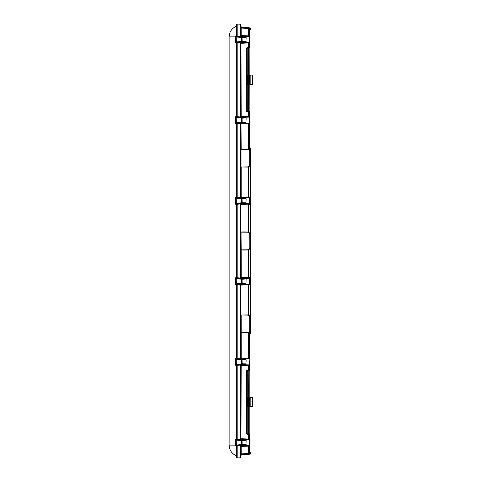 <?xml version="1.0" encoding="UTF-8"?>
<svg xmlns="http://www.w3.org/2000/svg" width="482" height="482" viewBox="0 0 482 482"><rect width="100%" height="100%" fill="white"/><g stroke="black" fill="none" stroke-linecap="round" stroke-linejoin="round"><path stroke-width="0.72" d="M252.725 84.386L248.085 84.386L248.085 75.27L247.356 75.27L247.356 84.386L247.459 75.27M248.085 75.27L252.586 74.993M247.459 84.386L248.085 84.386M248.326 75.27L248.326 84.386M252.863 75.27L252.863 84.386M250.05 75.27L250.05 84.386M243.187 278.283L243.41 277.981L241.554 277.951L246.814 277.704L241.175 277.343L250.562 277.644L250.562 330.7L250.092 333.671L250.562 333.237L250.562 284.766L241.175 285.067L250.345 284.543L250.345 277.861L241.735 278.216M250.562 277.644L250.562 197.234L250.092 204.133L250.562 204.356L241.735 203.784M249.694 317.12L249.875 317.12A2.211 2.211 0 0 0 247.742 314.915L241.048 315.011L247.73 315.126C248.917 315.27 249.568 315.933 249.694 317.12L249.694 330.664C249.568 331.851 248.917 332.514 247.73 332.658L241.048 332.773L248.206 332.803L248.206 358.361L249.875 358.337L249.875 365.434L248.206 365.41L248.206 370.122L247.188 370.122L246.555 370.947L247.308 370.983L247.176 433.601L247.736 434.155L247.308 433.601M248.206 332.803L249.658 331.604L250.092 334.279L249.869 332.502M249.501 331.887L249.839 331.05L249.501 331.887L249.501 358.337L249.875 358.337L249.875 358.885L249.658 358.554L241.735 358.897M242.874 453.869L250.622 453.182L250.622 452.387L249.875 452.375L249.501 453.182L248.399 453.387L249.495 453.291A0.416 0.416 0 0 0 249.875 452.881L249.501 453.182A0.416 0.301 85 0 1 249.308 453.309M249.405 358.56L243.753 358.915M248.194 365.187L241.175 365.748L249.405 365.205M249.875 397.554L249.875 370.333L249.501 370.134L249.387 365.205L249.875 358.337L249.875 334.279M248.441 370.399L249.875 370.333L248.182 370.399L248.592 370.122L248.477 365.193M248.628 397.554L248.766 370.574L247.736 370.435L249.875 370.688M248.182 370.399L247.164 370.399L247.736 370.435L247.176 370.983L247.176 433.601L246.555 433.643L247.188 434.469L249.875 434.252L249.501 434.451L249.501 439.024L249.875 439.018L249.875 406.669M249.754 434.451L247.736 434.017M249.405 439.241L249.875 439.018L249.875 452.881L249.495 453.291M245.32 445.488L249.658 445.561L249.658 445.892L241.096 445.621M242.313 453.839L241 454.038L241.03 456.099L241.169 454.183L249.188 454.321L250.7 453.743L250.7 452.471L250.7 453.182M250.429 453.942L241.163 454.14L249.748 453.839L247.073 453.64L248.399 453.387L247.826 454.068L249.748 453.839M241.241 454.056L241.952 453.954M241.982 453.948L242.313 453.917M249.387 445.886L249.501 453.182L241.187 453.996L241.175 446.416L249.875 446.115L249.875 445.561M249.875 365.434L249.875 364.88M241 454.092L247.826 454.068M241 446.428L241 454.038M236.385 445.856L236.385 457.888L237.162 457.9L237.162 445.772L237.162 457.9L240.024 457.828L240.024 445.458M250.092 148.329L250.562 148.763L250.321 197.457M250.562 161.91L250.562 154.306M236.385 36.144L236.385 24.112L237.162 24.1L237.162 36.228L237.162 24.1L240.024 24.172L240.024 36.542M237.162 439.361L237.162 365.368L237.162 439.361M237.162 358.68L237.162 284.687L237.162 358.68M237.162 278L237.162 204L237.162 278M237.162 197.313L237.162 123.32L237.162 197.313M237.162 116.632L237.162 42.639L237.162 116.632M249.694 330.664L249.875 317.12L248.592 315.12L248.477 284.513M249.839 331.05L250.441 330.7L250.562 284.211M250.321 277.861L250.321 284.543M243.753 439.596L249.658 439.235L241.175 438.704L248.592 439.036L248.592 434.463L249.501 434.451L249.351 434.174M241.952 358.692L246.796 358.542L241.175 358.024L248.194 358.584M241.03 365.284L246.796 365.229L241.331 364.916M248.628 406.669L248.628 434.174L248.766 406.669M248.194 439.265L248.441 434.186M241.735 439.578L246.796 439.223L241.554 439.313L241.247 438.951M241.048 332.773L241.048 315.011M241.03 284.603L246.796 284.549L241.331 284.235M247.73 315.126L248.206 314.981L248.194 284.507M241.952 439.373L241.331 439.536M241.247 446.181L241.03 445.85L241.247 446.163L241.59 445.82L246.742 445.844L241.006 446.284L241.006 445.633M241 438.704L241.175 365.748L241.006 439.777M241.247 365.501L241.03 365.133M241.331 358.855L241.247 358.265M241.175 314.963L241.193 358.096M241.006 359.096L241.024 358.337M241 358.024L241.175 332.821M241.247 284.82L241.03 284.452M241.735 284.193L243.41 284.422L243.187 284.121M241.331 278.174L241.247 277.584M243.434 250.104L247.742 249.977L241.175 249.983L241.193 277.415M241.006 278.415L241.024 277.656M248.194 277.897L248.206 249.911L244.103 250.104M248.477 445.874L248.592 453.249M249.875 330.664A2.211 2.211 0 0 1 247.742 332.869L247.73 332.658M247.025 453.508L247.073 454.08M241.03 439.783L241.03 439.102M241.03 365.344L241.03 364.946M241.03 359.096L241.03 358.421M241.03 284.663L241.03 284.266M241.03 278.415L241.03 277.74M241.175 249.983L241.048 232.101L247.736 232.155C249.043 232.342 249.724 233.035 249.772 234.228L249.772 247.772C249.652 249.013 248.977 249.706 247.736 249.845L241.084 249.959M249.712 247.772C249.592 248.971 248.929 249.64 247.736 249.784L247.736 249.953A2.187 2.187 0 0 0 249.851 247.772L249.712 234.228C249.592 233.029 248.929 232.36 247.736 232.216L241.048 232.101M247.742 249.977A2.211 2.211 0 0 0 249.875 247.772L249.712 234.228M248.206 249.911L249.875 247.772L249.851 234.228A2.187 2.187 0 0 0 247.736 232.047L244.103 231.896M249.658 365.211L243.753 364.856M248.628 370.411L249.754 370.14M248.766 397.554L248.766 370.688M249.875 439.018L249.875 433.896M249.875 439.566L249.658 439.235M246.742 445.844L243.753 445.537M248.194 445.868L248.206 453.315L241.175 453.936M241.03 446.031L241.03 445.627M243.753 278.235L249.405 277.879L249.405 284.525L243.753 284.175M249.405 284.525L250.05 284.537M241 277.343L241.084 232.041M248.592 232.228L249.875 234.228A2.211 2.211 0 0 0 247.742 232.023L248.592 232.228L248.592 204.326L250.441 204.356L250.441 277.644M249.827 453.182L249.833 453.64M250.562 278.192L250.092 278.198M249.694 164.88L249.875 164.88A2.211 2.211 0 0 1 247.742 167.085L241.048 166.989L247.73 166.874C248.917 166.73 249.568 166.067 249.694 164.88L249.694 151.336C249.568 150.149 248.917 149.486 247.73 149.342L241.048 149.227L248.206 149.197L248.206 123.639L248.592 123.645L248.592 149.336L249.658 150.396L250.092 147.721L249.869 149.498M249.405 123.44L248.477 123.422L249.875 123.663L249.875 116.566L249.405 116.795M249.839 150.95L249.501 150.113L250.441 151.3L250.423 148.522M249.833 28.908L249.495 28.709A0.416 0.416 0 0 1 249.875 29.119L248.399 28.613L250.7 28.818L250.7 29.529L250.7 28.818M241.03 116.716L246.796 116.771L241.175 116.252L249.658 116.789L243.753 117.144M247.308 111.017L247.736 111.565L247.164 111.601L249.875 111.667L247.188 111.878L246.555 111.053L247.308 111.017L247.176 48.399L247.736 47.845L247.308 48.399M249.875 84.386L249.875 111.667L248.628 111.589M243.187 42.356L249.658 42.765L249.875 47.748L249.501 47.549L249.875 29.119A0.416 0.416 0 0 0 249.495 28.709L249.742 28.818M250.429 27.98L241.163 27.86L249.748 28.161L247.073 28.36L249.375 28.571M241.952 28.046L241.03 27.763L241.03 25.901L241.169 27.817L249.586 28.004M248.628 75.27L248.628 47.845L249.79 48.104L248.182 47.814L248.206 42.958L241.175 43.296L249.658 42.765L249.501 28.818L241.241 27.944M242.133 28.149L241.175 28.064L241.175 35.584L249.501 35.873M249.79 75.27L249.875 47.748L249.351 47.826M249.875 48.104L249.875 75.27M247.736 111.426L249.79 111.312L249.875 111.667L249.875 116.566L249.387 116.795L249.658 123.446L243.753 123.085M249.875 147.721L249.875 123.115L245.32 123.037M248.947 27.95L242.874 28.131M249.387 36.114L241.03 35.927L241 27.962M241 27.908L248.206 28.685L248.194 36.132M250.562 151.3L250.441 197.234L246.796 197.518L250.092 197.463L250.092 204.133M249.694 151.336L249.875 164.88L248.592 166.88L248.477 197.487M249.501 150.113L249.658 123.446M248.628 84.386L248.628 111.565L247.736 111.565L247.176 111.017L247.176 48.399L246.555 48.357L247.188 47.531L246.314 48.357L246.314 111.053L246.314 48.357M241.175 167.037L241.175 196.933L246.814 197.301L241 196.933L241 123.976L246.814 123.615L241.735 123.103M249.351 111.589L249.501 116.572L241.331 117.084M247.188 47.531L249.501 47.549M241.735 42.422L246.796 42.778L241.554 42.687L241.247 43.049M241.952 123.308L246.796 123.458L241.03 123.579L241.175 149.179M241.048 149.227L241.048 166.989M241 204.657L248.477 204.103M241.03 197.397L246.796 197.451L241.331 197.765M247.73 166.874L248.206 167.019L248.194 197.493M241.777 36.451L241.096 36.379M241.952 42.627L241.331 42.464M241 35.572L241.03 36.15L241.247 35.837L241.59 36.18L246.76 35.915L241.988 36.24L243.41 36.216L243.187 36.512M241 43.296L241.175 116.252L241.006 42.223M241.247 116.499L241.03 116.867M241.735 117.126L243.41 116.897L243.187 117.198M241.331 123.145L241.247 123.735M241.006 122.904L241.024 123.663M241.247 197.18L241.03 197.548M241.952 203.988L241.247 204.416M241.331 203.826L246.796 204.145L241.193 204.585M241.006 203.585L241.024 204.344M248.194 42.735L248.592 42.964L248.441 47.814M246.742 36.156L243.41 36.216M248.477 36.126L248.592 28.751M249.875 151.336A2.211 2.211 0 0 0 247.742 149.131L247.73 149.342M247.025 28.492L248.399 28.613L247.826 27.932M241.03 42.217L241.03 42.898M241.03 116.656L241.03 117.054M241.03 122.904L241.03 123.579M241.03 197.337L241.03 197.734M241.03 203.585L241.03 204.26M243.434 231.896L241.175 232.017M249.875 116.566L249.754 111.86M248.766 48.104L248.766 75.27M248.766 84.386L248.766 111.312M249.688 47.887L249.875 42.982M248.182 47.814L249.754 47.549M241.024 27.805L241.03 25.901M241.193 35.656L241.006 36.367M241.03 35.969L241.03 36.373M243.753 203.766L250.05 204.133M250.05 197.463L243.753 197.825M249.875 117.12L245.32 117.198M245.32 42.356L249.875 42.434M245.32 36.512L249.875 36.439M249.827 28.818L249.833 28.36M250.562 203.808L250.092 203.802M250.562 197.789L250.092 197.795M249.405 197.475L249.405 204.121M245.736 454.659L247.748 454.628L245.736 454.671M245.175 454.653L243.169 454.695L245.175 454.653M248.212 27.938L242.735 27.842M249.122 27.956L241.783 27.829M252.725 406.669L248.085 406.669L248.085 397.554L247.356 397.554L247.356 406.669L247.459 397.554M248.085 397.554L252.586 397.276M247.459 406.669L248.085 406.669M248.326 397.554L248.326 406.669M252.863 397.554L252.863 406.669M250.05 397.554L250.05 406.669M244.501 36.512L243.675 36.512M243.675 42.356L244.501 42.356M245.995 37.174L242.151 37.5L241.283 37.084L242.066 37.494M235.324 41.862L235.324 37.006L236.18 37.006L236.397 42.163L235.324 41.862L236.397 42.061A13.779 13.779 90 0 0 237.608 42.006L245.995 41.693L246.145 37.451M245.868 41.681L241.964 41.765L242.151 41.374L242.042 41.765M235.409 42.061L236.18 42.163L236.21 43.019A10033.655 10033.655 -90 0 1 241.313 42.47L245.645 42.356L245.79 41.82M241.59 37.102L243.404 37.289L245.79 36.789L241.313 36.403A10033.655 10033.655 -90 0 1 236.21 35.849L236.397 36.807L235.324 37.006M241.554 37.102L241.524 37.427L237.608 36.861L241.283 37.084L241.482 36.421L235.764 36.096M241.554 41.765L237.62 42.109L237.59 41.807L241.524 41.446L241.59 41.765L242.066 41.38M241.265 41.488L241.283 42.193L235.764 42.771M245.79 36.789L242.994 36.512M241.964 41.765L241.59 41.765M241.096 42.488L242.217 42.386L241.85 41.765M245.989 41.693L243.332 41.723M241.964 37.102L243.332 37.15M242.217 42.386L245.79 42.079M241.506 36.692L242.874 36.512M241.56 37.433L241.56 41.44M242.042 37.108L242.151 41.374L246.145 41.416M241.265 37.385L236.18 37.006L235.451 36.71L235.451 36.078L235.939 35.819M244.501 117.198L243.675 117.198M243.675 123.037L244.501 123.037M245.995 117.855L242.151 118.18L241.283 117.765L242.066 118.174M235.324 122.542L235.324 117.692L236.18 117.692L236.397 122.844L235.324 122.542L236.397 122.741A13.779 13.779 90 0 0 237.608 122.687L245.995 122.374L246.145 118.132M245.868 122.362L241.964 122.446L242.151 122.054L242.042 122.446M235.409 122.741L236.18 122.844L236.21 123.699A10033.655 10033.655 -90 0 1 241.313 123.151L245.645 123.037L245.79 122.5M241.59 117.783L243.404 117.97L245.79 117.469L241.313 117.084A10033.655 10033.655 -90 0 1 236.21 116.53L236.397 117.488L235.324 117.692M241.554 117.783L241.524 118.108L237.608 117.542L241.283 117.765L241.096 117.06M241.554 122.452L237.62 122.79L237.59 122.488L241.524 122.127L241.59 122.452L242.066 122.06M241.265 122.169L241.283 122.874L235.764 123.452M245.79 117.469L242.994 117.198M241.964 122.446L241.59 122.452M241.096 123.175L242.217 123.067L241.85 122.446M245.989 122.374L243.332 122.404M241.964 117.789L243.332 117.831M242.217 123.067L245.79 122.759M235.764 116.777L242.874 117.198M241.56 118.114L241.56 122.121M242.042 117.789L242.151 122.054L246.145 122.103M241.265 118.066L236.18 117.692L235.451 117.391L235.451 116.758L235.939 116.499M244.501 197.879L243.675 197.879M243.784 203.717L244.501 203.717M245.995 198.542L242.151 198.861L241.283 198.451L242.066 198.855M235.324 203.223L235.324 198.373L236.18 198.373L236.397 203.525L235.324 203.223L236.397 203.422A13.779 13.779 90 0 0 237.608 203.368L245.995 203.055L246.145 198.813M245.868 203.043L241.964 203.127L242.151 202.735L242.042 203.127M235.409 203.422L236.18 203.525L236.21 204.386A10033.655 10033.655 -90 0 1 241.313 203.832L245.645 203.717L245.79 203.181M241.59 198.464L243.404 198.65L245.79 198.15L241.313 197.765A10033.655 10033.655 -90 0 1 236.21 197.21L236.397 198.174L235.324 198.373M241.554 198.464L241.524 198.789L237.608 198.223L241.283 198.451L241.096 197.74M241.554 203.133L237.62 203.47L237.59 203.169L241.524 202.808L241.59 203.133L242.066 202.741M241.265 202.85L241.283 203.555L235.764 204.139M245.79 198.15L242.994 197.879M241.964 203.127L241.59 203.133M241.096 203.856L242.217 203.747L241.85 203.127M245.989 203.055L243.332 203.085M241.964 198.47L243.332 198.512M242.217 203.747L245.79 203.44M235.764 197.457L242.874 197.879M241.56 198.795L241.56 202.802M242.042 198.47L242.151 202.735L246.145 202.783M241.265 198.747L236.18 198.373L235.451 198.072L235.451 197.439L235.939 197.18M244.501 278.283L243.675 278.283M243.645 284.121L244.501 284.121M245.995 278.945L242.151 279.265L241.283 278.855L242.066 279.259M235.324 283.627L235.324 278.777L236.18 278.777L236.397 283.928L235.324 283.627L236.397 283.826A13.779 13.779 90 0 0 237.608 283.778L245.995 283.458L246.145 279.217M245.868 283.446L241.964 283.53L242.151 283.139L242.042 283.53M235.409 283.826L236.18 283.928L236.21 284.79A10033.655 10033.655 -90 0 1 241.313 284.235L245.645 284.121L245.79 283.585M241.59 278.867L243.404 279.054L245.79 278.56L241.313 278.168A10033.655 10033.655 -90 0 1 236.21 277.614L236.397 278.578L235.324 278.777M241.554 278.867L241.524 279.192L237.608 278.632L241.283 278.855L241.482 278.186L235.764 277.861M241.554 283.537L237.59 283.579L241.524 283.211L241.59 283.537L242.066 283.145M241.265 283.253L241.283 283.958L235.764 284.543M245.79 278.56L242.994 278.283M241.964 283.53L241.59 283.537M241.096 284.26L242.217 284.151L241.85 283.53M245.989 283.458L243.332 283.488M241.964 278.873L243.332 278.915M242.217 284.151L245.79 283.85M241.506 278.463L242.874 278.283M241.56 279.199L241.56 283.205M242.042 278.873L242.151 283.139L246.145 283.187M241.265 279.15L236.18 278.777L235.451 278.476L235.451 277.843L235.939 277.59M241.482 284.217L235.945 284.814L235.451 284.561L235.451 283.928M244.501 358.963L243.645 358.963M243.675 364.802L244.501 364.802M245.995 359.626L242.151 359.946L241.283 359.536L242.066 359.94M235.324 364.308L235.324 359.458L236.18 359.458L236.397 364.609L235.324 364.308L236.397 364.513A13.779 13.779 90 0 0 237.608 364.458L245.995 364.145L246.145 359.897M245.868 364.127L241.964 364.211L242.151 363.82L242.042 364.211M235.409 364.513L236.18 364.609L236.21 365.47A10033.655 10033.655 -90 0 1 241.313 364.916L245.645 364.802L245.79 364.265M241.59 359.548L243.404 359.735L245.79 359.241L241.313 358.849A10033.655 10033.655 -90 0 1 236.21 358.301L236.397 359.259L235.324 359.458M241.554 359.548L241.524 359.873L237.608 359.313L241.283 359.536L241.482 358.867L235.764 358.548M241.554 364.217L237.59 364.259L241.524 363.892L241.59 364.217L242.066 363.826M241.265 363.934L241.283 364.639L235.764 365.223M245.79 359.241L242.994 358.963M241.964 364.211L241.59 364.217M241.096 364.94L242.217 364.838L241.85 364.211M245.989 364.139L243.332 364.169M241.964 359.554L243.332 359.596M242.217 364.838L245.79 364.531M241.506 359.144L242.874 358.963M241.56 359.879L241.56 363.886M242.042 359.554L242.151 363.82L246.145 363.868M241.265 359.831L236.18 359.458L235.451 359.156L235.451 358.524L235.939 358.271M244.501 439.644L243.675 439.644M243.675 445.488L244.501 445.488M245.995 440.307L242.151 440.626L241.283 440.217L242.066 440.62M235.324 444.994L235.324 440.138L236.18 440.138L236.397 445.29L235.324 444.994L236.397 445.193A13.779 13.779 90 0 0 237.608 445.139L245.995 444.826L246.145 440.584M245.868 444.808L241.964 444.898L242.151 444.5L242.042 444.892M235.409 445.193L236.18 445.29L236.21 446.151A10033.655 10033.655 -90 0 1 241.313 445.597L245.645 445.488L245.79 444.946M241.59 440.235L243.404 440.415L245.79 439.921L241.313 439.53A10033.655 10033.655 -90 0 1 236.21 438.982L236.397 439.939L235.324 440.138M241.554 440.235L241.524 440.554L237.608 439.994L241.283 440.217L241.482 439.548L235.764 439.229M241.554 444.898L237.59 444.94L241.524 444.573L241.59 444.898L242.066 444.506M241.265 444.615L241.283 445.32L235.764 445.904M245.79 439.921L242.994 439.644M241.964 444.898L241.59 444.898M241.506 445.308L241.313 445.597L242.217 445.519L241.85 444.898M245.989 444.826L243.332 444.85M241.964 440.235L243.332 440.277M242.217 445.519L245.79 445.211M241.506 439.825L242.874 439.644M241.56 440.56L241.56 444.567M242.042 440.235L242.151 444.5L246.145 444.549M241.265 440.512L236.18 440.138L235.451 439.837L235.451 439.204L235.939 438.951M236.06 438.963L236.06 365.489M236.06 358.283L236.06 284.808M236.06 277.602L236.06 204.398M236.06 197.198L236.06 123.717M236.06 116.511L236.06 43.037M236.385 457.888L236.06 457.557L236.06 446.169L236.06 457.394M236.06 24.606L236.06 35.831L236.06 24.606M250.188 75.27L250.188 84.386M252.448 75.27L252.448 84.386M248.742 75.27L248.742 84.386M249.64 75.27L249.64 84.386M241.03 456.099L241.187 453.996M240.337 445.428L240.337 457.623L240.024 457.828M248.477 358.578L248.592 332.664M248.592 249.772L248.477 277.897M247.736 370.574L247.308 370.983M246.314 433.643L246.555 370.947L246.314 433.643L247.188 434.469M246.314 370.947L247.188 370.122M248.182 434.186L248.628 434.155M241.096 439.512L236.21 438.982M241.006 364.669L241 365.748M241.096 358.825L236.21 358.301M241.006 283.988L241 285.067M241.096 278.144L236.21 277.614M243.187 358.963L243.41 358.662M243.41 365.103L243.187 364.802M248.477 439.259L249.387 439.241M243.187 439.644L243.41 439.343M240.337 439.704L240.337 364.741M240.337 359.024L240.337 284.061M247.736 249.784L241.048 249.899M249.658 358.885L245.32 358.963M245.32 364.802L249.658 364.88M248.766 433.896L249.79 433.896L249.79 406.669M249.658 445.561L249.658 439.566L245.32 439.644M249.405 278.21L245.32 278.283M245.32 284.121L249.405 284.193M240.024 364.778L240.024 439.668M240.024 284.097L240.024 358.988M240.337 203.657L240.337 278.343M240.024 278.307L240.024 203.693M249.79 370.688L249.79 397.554M240.024 197.903L240.024 123.012M240.024 117.222L240.024 42.332M249.875 29.625L250.622 29.613L250.7 28.257M240.337 36.572L240.337 24.377L240.024 24.172M246.314 111.053L247.188 111.878M248.182 111.601L248.194 116.813M248.441 111.601L248.477 116.807M248.628 47.845L247.736 47.983M241.006 117.331L241 116.252M241.006 198.012L241 196.933M243.187 123.037L243.41 123.338M248.477 42.741L249.387 42.759M248.206 232.089L248.194 204.103M243.187 203.717L243.41 204.019M243.41 197.578L243.187 197.879M240.337 42.296L240.337 117.259M240.337 122.976L240.337 197.939M250.622 28.818L250.429 28.058M249.405 203.79L245.32 203.717M245.32 197.879L249.405 197.807M249.79 84.386L249.875 111.312M241.729 454.448L248.387 454.622M241.844 27.335L249.188 27.643L241.729 27.516L241.723 27.823M243.169 27.317L247.754 27.39M250.188 397.554L250.188 406.669M252.448 397.554L252.448 406.669M248.742 397.554L248.742 406.669M249.64 397.554L249.64 406.669M236.397 36.71L237.62 36.765M237.59 37.06L237.608 36.861A13.779 13.779 90 0 0 236.397 36.807L236.397 37.006M237.62 42.109L236.397 42.163M243.048 36.789L241.874 36.722L241.85 37.102M236.397 41.862L237.59 41.807M242.35 42.109L245.718 42.079M236.397 117.391L237.62 117.445M237.59 117.741L237.608 117.542A13.779 13.779 90 0 0 236.397 117.488L236.397 117.692M237.62 122.79L236.397 122.844M243.048 117.469L241.874 117.403L241.85 117.789M236.397 122.542L237.59 122.488M236.21 116.53L241.506 117.379M242.35 122.79L245.718 122.759M236.397 198.072L237.62 198.126M237.59 198.421L237.608 198.223A13.779 13.779 90 0 0 236.397 198.174L236.397 198.373M237.62 203.47L236.397 203.525M243.048 198.15L241.874 198.084L241.85 198.47M236.397 203.223L237.59 203.169M236.21 197.21L241.506 198.06M242.35 203.47L245.718 203.44M236.397 278.476L237.62 278.53M237.59 278.831L237.608 278.632A13.779 13.779 90 0 0 236.397 278.578L236.397 278.777M237.62 283.874L236.397 283.928M243.048 278.56L241.874 278.488L241.85 278.873M236.397 283.627L237.59 283.579M242.35 283.88L245.718 283.85M236.397 359.156L237.62 359.211M237.59 359.512L237.608 359.313A13.779 13.779 90 0 0 236.397 359.259L236.397 359.458M237.62 364.555L236.397 364.609M243.048 359.241L241.874 359.174L241.85 359.554M236.397 364.308L237.59 364.259M242.35 364.561L245.718 364.531M236.397 439.837L237.62 439.891M237.59 440.193L237.608 439.994A13.779 13.779 90 0 0 236.397 439.939L236.397 440.138M237.62 445.235L236.397 445.29M243.048 439.921L241.874 439.855L241.85 440.235M236.397 444.994L237.59 444.94M242.35 445.241L245.718 445.211M236.385 42.723L236.385 116.548M236.385 123.404L236.385 197.228M236.385 204.085L236.385 277.915M236.385 284.772L236.385 358.596M236.385 365.452L236.385 439.277M235.355 36.879L229.137 36.879L229.137 445.121C229.378 450.194 231.824 453.761 236.469 455.815M229.462 445.121L235.355 445.121M241 456.243L240.337 457.623M241 25.757L240.337 24.377M248.423 454.622L249.188 454.321M249.188 27.643L249.182 27.95M235.451 42.163L235.451 42.796L236.21 43.019L241.482 42.452M241.313 36.403L236.21 35.849M235.451 122.844L235.451 123.476L236.21 123.699L241.482 123.133M235.451 203.525L235.451 204.157L236.21 204.386L241.482 203.814M235.451 364.609L235.451 365.242L236.21 365.47L241.482 364.898M235.451 445.29L235.451 445.922L236.21 446.151L241.313 445.597M236.385 24.112L236.06 24.443M229.137 36.879C229.378 31.806 231.824 28.239 236.469 26.185"/></g></svg>
